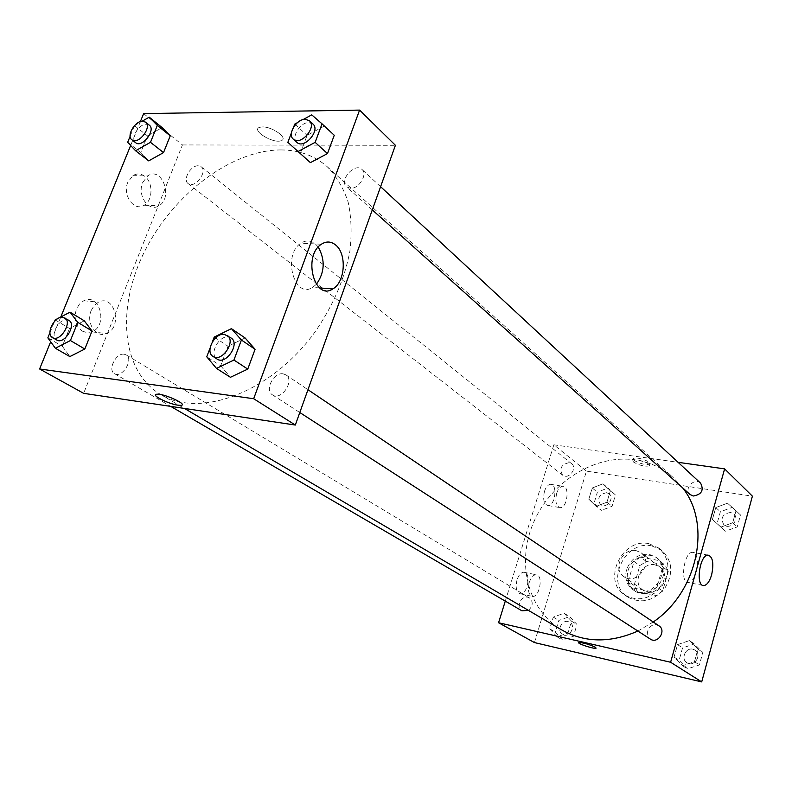 <?xml version="1.0" encoding="UTF-8"?>
<svg xmlns="http://www.w3.org/2000/svg" width="792" height="792" viewBox="0 0 792 792"><rect width="100%" height="100%" fill="white"/><g stroke="black" fill="none" stroke-linecap="round" stroke-linejoin="round"><path stroke-width="0.59" stroke-dasharray="3.96 2.97" d="M636.194 550.648C622.74 547.46 612.186 569.21 623.71 576.497C636.55 586.506 654.489 561.973 641.055 552.776L636.194 550.648M655.004 564.835C641.777 561.637 631.531 582.872 642.886 590.05C655.538 599.91 673.022 576.002 659.786 566.933L655.004 564.835M668.319 571.151L662.647 591.149L656.103 595.495L637.491 591.743L634.095 585.466L639.807 565.736L646.232 561.419L664.825 564.894L668.319 571.151L662.706 566.884L656.964 587.03L662.647 591.149M634.095 585.466L628.264 581.358L634.036 561.488L639.807 565.736M646.232 561.419L640.5 557.122L659.192 560.597L664.825 564.894M640.5 557.122L634.036 561.488M628.264 581.358L631.66 587.674L637.491 591.743M656.964 587.03L650.371 591.416L631.66 587.674M662.706 566.884L659.192 560.597M628.007 570.794C631.343 557.796 648.103 550.658 657.509 558.429C675.625 570.963 651.529 603.92 634.085 590.456C628.007 585.654 625.987 579.11 628.007 570.794M626.541 569.745C624.512 578.061 626.531 584.625 632.62 589.426C650.074 602.91 674.22 569.884 656.083 557.34L649.351 554.37C638.441 553.549 630.838 558.667 626.541 569.745M650.371 591.416L656.103 595.495M651.796 545.896C625.017 539.679 604.543 582.783 627.729 597.039C641.035 604.118 653.39 601.207 664.765 588.308C673.596 573.557 672.626 560.914 661.855 550.371L651.796 545.896M648.925 543.678C622.076 537.461 601.514 580.724 624.749 595.01C638.095 602.098 650.479 599.168 661.904 586.219C670.774 571.408 669.814 558.716 659.013 548.153L648.925 543.678M534.432 642.569L586.456 471.131L752.4 496.178M596.158 506.365L588.822 499.237L592.208 488.011L602.92 483.823L610.335 490.882L606.959 502.197L596.158 506.365L588.822 499.237L592.208 488.011L602.92 483.823L610.335 490.882L606.959 502.197L596.158 506.365L601.356 510.375L594.049 503.276L597.396 492.119L608.048 487.961L615.443 495L612.097 506.256L601.356 510.375M564.112 613.246L571.487 621.146L567.953 632.996L557.033 636.827L549.737 628.858L553.281 617.116L564.112 613.246L571.487 621.146L567.953 632.996L557.033 636.827L549.737 628.858L553.281 617.116L564.112 613.246L569.616 616.602L576.972 624.462L573.477 636.243L562.617 640.045L555.341 632.105L558.845 620.433L569.616 616.602M689.436 640.599L697.94 649.113L694.475 661.716L682.486 665.686L674.071 657.083L677.556 644.609L689.436 640.599L697.94 649.113L694.475 661.716L682.486 665.686L674.071 657.083L677.556 644.609L689.436 640.599L694.356 643.955L702.831 652.43L699.395 664.943L687.486 668.874L679.1 660.32L682.546 647.925L694.356 643.955M727.492 503.197L736.006 510.771L732.699 522.779L720.868 527.106L712.444 519.463L715.77 507.563L727.492 503.197L736.006 510.771L732.699 522.779L720.868 527.106L712.444 519.463L715.77 507.563L727.492 503.197L740.51 514.978L737.243 526.908L725.472 531.204L717.087 523.581L720.373 511.761L732.036 507.444M596.178 648.064L595.277 647.183C588.842 644.252 583.377 642.708 578.903 642.53L578.714 642.688M696.198 571.933C698.574 560.469 697.326 553.925 692.456 552.301C683.981 551.885 679.684 583.466 688.327 582.575C691.545 582.12 694.158 578.576 696.198 571.933M633.867 460.231C639.906 463.785 645.242 465.082 649.876 464.122C652.895 462.013 635.56 456.133 633.343 458.518L633.867 460.231M505.286 601.118L553.846 444.807L586.456 471.131M553.846 444.807L678.091 462.32M633.362 461.954L632.828 460.241C635.045 457.875 652.38 463.756 649.371 465.854C644.737 466.795 639.401 465.498 633.362 461.954M517.037 579.873C515.255 587.743 516.354 592.386 520.354 593.802C527.71 594.802 531.373 572.091 523.839 572.24C521.007 572.428 518.74 574.972 517.037 579.873M544.47 491.317C542.688 499.584 543.916 504.336 548.143 505.583C555.38 505.88 557.796 483.476 550.44 484.308C547.925 484.654 545.936 486.991 544.47 491.317M529.284 582.407C530.986 577.477 533.244 574.913 536.055 574.725C543.53 574.556 539.847 597.396 532.551 596.416C528.591 594.99 527.502 590.327 529.284 582.407M556.687 493.317C558.152 488.961 560.132 486.605 562.617 486.248C569.933 485.407 567.488 507.919 560.31 507.642C556.113 506.405 554.905 501.623 556.687 493.317M700.643 483.209C694.485 477.022 683.357 488.981 690.099 494.535M528.403 610.375C533.066 605.949 533.412 601.791 529.452 597.901L527.809 597.247C520.918 595.376 515.612 607.563 521.918 610.8M569.121 462.657C561.241 464.409 559.063 468.567 562.577 475.131C568.409 480.14 577.843 468.25 571.616 463.726L569.121 462.657M658.993 625.858L656.746 624.908C649.222 622.888 643.658 635.253 650.371 639.114M682.625 487.842L673.151 477.467C662.221 467.834 649.489 461.954 634.946 459.835C595.089 454.172 551.44 481.566 533.897 521.7C516.087 561.706 527.145 609.583 561.686 629.907M637.877 631.046L653.242 621.987M281.071 149.935C231.452 149.906 173.379 194.109 144.926 250.757C116.226 307.266 120.889 370.854 160.627 394.465C200.069 418.77 271.151 392.377 314.731 332.353C332.818 306.237 344.53 279.239 349.856 251.381C351.955 233.561 351.381 217.077 348.104 201.95C343.382 187.922 336.402 176.17 327.185 166.686C314.543 155.638 299.178 150.054 281.071 149.935M350.48 188.308L346.569 186.863C338.649 180.487 354.846 162.122 361.954 169.429C367.983 174.22 359.014 189.011 350.48 188.308M124.186 354.202C116.028 352.658 107.326 370.102 114.513 373.656C122.077 378.695 134.175 359.053 126.106 354.856L124.186 354.202M198.277 165.785C190.733 165.221 182.407 179.764 188.12 183.566C194.495 189.209 208.148 171.656 201.188 166.756L198.277 165.785M283.09 373.824C273.616 372.072 264.389 390.347 272.498 394.881C281.279 401.277 295.198 380.378 285.863 374.844L283.09 373.824M143.639 113.612L182.437 144.936L83.645 393.337M182.437 144.936L395.406 145.302M82.219 331.096L86.932 332.63L91.793 331.868C108.415 325.957 99.98 292.406 83.774 300.752L79.527 303.999L76.487 308.979C73.537 318.532 75.448 325.908 82.219 331.096M144.58 176.17C140.699 173.418 136.818 173.24 132.917 175.636L127.868 182.15C122.017 195.089 134.264 212.058 144.174 205.227C153.014 200.515 153.302 182.2 144.58 176.17M140.382 121.602L130.65 145.48M60.786 316.978L50.688 341.768M300.326 153.42L310.405 162.637L300.326 153.42L307.098 135.353L300.326 153.42L287.852 142.342M323.948 126.265L307.098 135.353L323.948 126.265L334.254 135.264L311.731 114.85M220.691 365.755L230.432 377.299L220.691 365.755L228.007 346.233L220.691 365.755L206.752 356.806M245.094 337.956L228.007 346.233L245.094 337.956M62.301 346.223L69.864 356.588L62.301 346.223L69.488 328.462L62.301 346.223L47.847 337.847M84.279 320.819L69.488 328.462L84.279 320.819M162.122 127.581L147.47 135.907L140.778 152.45L148.708 160.875L140.778 152.45L147.47 135.907L162.122 127.581M91.209 310.454L94.258 305.435L98.505 302.148C114.691 293.713 123.057 327.542 106.455 333.521C96.119 338.481 85.645 322.948 91.209 310.454M142.689 182.497L147.738 175.923C161.835 165.746 173.587 197.812 158.925 205.772C149.035 212.662 136.838 195.545 142.689 182.497M262.281 126.928L259.578 127.334C250.619 130.145 273.468 144.114 281.209 140.659C288.773 138.442 272.458 126.492 262.281 126.928C272.458 126.502 288.773 138.442 281.209 140.659C273.468 144.114 250.619 130.155 259.578 127.344L262.281 126.938M318.255 247.025L315.226 243.787C310.642 240.253 305.9 240.045 300.98 243.164C282.091 254.806 294.297 299.653 312.602 287.397L316.355 284.338M156.945 394.228L155.509 394.832M297.465 122.631L303.019 119.602M291.466 132.789L293.614 127.096M312.959 124.027L308.83 122.572C300.069 122.166 290.743 137.61 296.891 142.372M294.743 124.106L307.098 135.353M210.118 347.916L212.444 341.758M231.096 338.006L228.284 337.006C218.641 335.363 208.84 354.469 217.028 359.023M214.216 337.075L228.007 346.233M134.521 125.591L142.105 121.235M130.135 136.264L134.462 125.661M149.282 125.146L146.352 124.215C138.709 123.819 129.957 138.946 135.66 142.709M127.67 142.303L140.778 152.45M134.482 125.621L147.47 135.907M49.955 332.68L54.608 321.275M68.884 320.374L66.954 319.74C58.727 318.295 49.48 336.461 56.687 339.996M55.163 319.918L69.488 328.462M730.65 512.444C722.591 513.82 720.304 517.909 723.789 524.71C729.749 530.541 740.213 519.374 733.837 513.968L730.65 512.444M720.868 527.106L725.472 531.204M712.444 519.463L717.087 523.581M715.77 507.563L720.373 511.761M736.006 510.771L740.51 514.978M732.699 522.779L737.243 526.908M730.66 512.454C722.601 513.83 720.314 517.918 723.799 524.72C729.759 530.551 740.223 519.384 733.847 513.978L730.66 512.454M692.911 649.202C685.644 647.203 680.407 658.974 686.912 662.736C694.059 667.804 702.553 654.707 695.079 650.133L692.911 649.202C685.654 647.212 680.417 658.984 686.921 662.736C694.079 667.814 702.563 654.717 695.089 650.143L692.921 649.212M682.486 665.686L687.486 668.874M674.071 657.083L679.1 660.32M677.556 644.609L682.546 647.925M697.94 649.113L702.831 652.43M694.475 661.716L699.395 664.943M606.642 492.683C599.029 494.277 596.96 498.257 600.435 504.613C606.137 509.494 615.146 498.178 609.068 493.743L606.642 492.683M588.822 499.237L594.049 503.276M592.208 488.011L597.396 492.119M602.92 483.823L608.048 487.961M610.335 490.882L615.443 495M606.959 502.197L612.097 506.256M606.652 492.693C599.039 494.287 596.97 498.267 600.445 504.623C606.157 509.503 615.156 498.188 609.078 493.753L606.652 492.693M568.141 621.542C561.459 619.681 556.459 631.323 562.607 634.481C569.201 638.728 576.625 625.908 569.745 622.175L568.141 621.542C561.469 619.691 556.479 631.333 562.617 634.491C569.21 638.738 576.645 625.918 569.755 622.185L568.151 621.542M557.033 636.827L562.617 640.045M549.737 628.858L555.341 632.105M553.281 617.116L558.845 620.433M571.487 621.146L576.972 624.462M567.953 632.996L573.477 636.243M659.786 566.933L641.055 552.776M642.886 590.05L623.71 576.497M632.62 589.426L634.085 590.456M656.083 557.34L657.509 558.429M624.749 595.01L627.729 597.039M659.013 548.153L661.855 550.371M707.998 555.093L692.456 552.301M702.722 585.357L688.327 582.575M633.343 458.518L632.828 460.241M649.876 464.122L649.371 465.854M520.354 593.802L532.551 596.416M523.839 572.24L536.055 574.725M548.143 505.583L560.31 507.642M550.44 484.308L562.617 486.248M160.627 394.465L184.427 408.434M327.185 166.686L673.151 477.467M380.596 186.694L361.954 169.429M372.29 209.9L346.569 186.863M114.513 373.656L170.735 406.385M126.106 354.856L529.452 597.901M188.12 183.566L562.577 475.131M201.188 166.756L571.616 463.726M272.498 394.881L299.802 412.523M285.863 374.844L307.959 389.713M91.793 331.868L106.455 333.521M83.774 300.752L98.505 302.148M144.174 205.227L158.925 205.772M132.917 175.636L147.738 175.923M321.334 244.253L300.98 243.164M319.681 287.942L312.602 287.397"/><path stroke-width="1.19" d="M678.091 462.32L724.621 468.874L752.4 496.178L701.702 681.902L534.432 642.569L498.564 622.74L505.286 601.118M595.277 647.183L596 648.212C594.129 649.232 576.2 643.282 578.893 642.53C583.377 642.708 588.842 644.262 595.277 647.183M724.621 468.874L670.626 662.261L701.702 681.902M670.626 662.261L498.564 622.74M578.714 642.688C577.893 643.906 594.337 649.163 596 648.212L596.178 648.064M711.632 574.834C709.602 581.526 707.009 585.1 703.841 585.575C695.307 586.506 699.643 554.697 707.998 555.093C712.8 556.707 714.008 563.29 711.632 574.834M372.29 209.9L690.099 494.535L693.277 496.01C701.623 494.545 704.078 490.278 700.643 483.209L380.596 186.694M170.735 406.385L521.918 610.8L528.403 610.375M299.802 412.523L650.371 639.114C657.756 644.361 666.716 630.571 658.993 625.858L307.959 389.713M184.427 408.434L561.686 629.907C584.842 642.827 610.236 643.203 637.877 631.046M653.242 621.987C698.009 591.634 711.77 523.938 682.625 487.842M140.382 121.602L143.639 113.612L359.588 110.098L395.406 145.302L295.317 425.047L83.645 393.337L39.6 368.983L50.688 341.768M130.65 145.48L60.786 316.978M310.405 162.637L327.482 153.579L334.254 135.264L327.482 153.579L310.405 162.637L287.852 142.342L291.466 132.789M230.432 377.299L247.757 369.092L255.083 349.272L245.094 337.956L255.083 349.272L247.757 369.092L230.432 377.299L216.493 368.409L206.752 356.806L210.118 347.916M69.864 356.588L84.823 349.005L92.04 330.997L84.279 320.819L92.04 330.997L84.823 349.005L69.864 356.588L55.371 348.252L47.847 337.847L49.955 332.68M359.588 110.098L253.678 398.722L39.6 368.983M170.24 135.828L162.122 127.581L170.24 135.828L163.528 152.589L170.24 135.828L157.321 125.403L150.49 142.312L135.581 150.747L127.67 142.303L130.135 136.264M148.708 160.875L163.528 152.589L148.708 160.875L135.581 150.747M335.491 244.867C347.084 253.569 345.253 282.407 332.769 288.941C314.553 301.346 302.534 256.034 321.334 244.253C326.225 241.095 330.947 241.303 335.491 244.867M253.678 398.722L295.317 425.047M177.982 405.187C168.043 403.93 149.747 394.456 156.945 394.228C164.261 393.396 189.05 405.049 180.754 405.356L177.982 405.187M316.355 284.338C324.76 272.438 325.393 260.004 318.255 247.025M155.509 394.832C154.153 396.931 169.884 404.148 177.982 405.177L180.754 405.346C189.06 405.049 164.261 393.396 156.955 394.218M303.019 119.602L311.731 114.85L322.047 123.849L315.147 142.352L297.94 151.569M293.614 127.096L294.743 124.106L297.465 122.631M293.288 139.145L296.891 142.372C303.98 149.569 320.77 130.433 312.959 124.027L309.405 120.731L305.276 119.275C296.505 118.889 287.14 134.383 293.288 139.145C300.376 146.342 317.226 127.136 309.405 120.731M322.047 123.849L334.254 135.264M315.147 142.352L327.482 153.579M212.444 341.758L214.216 337.075L231.422 328.65L241.411 340.015L233.937 360.043L216.493 368.409M212.999 356.42L217.028 359.023C225.869 365.498 240.54 343.57 231.096 338.006L224.304 334.323C214.642 332.699 204.801 351.866 212.999 356.42C221.839 362.904 236.56 340.887 227.116 335.323M231.422 328.65L245.094 337.956M241.411 340.015L255.083 349.272M233.937 360.043L247.757 369.092M142.105 121.235L149.223 117.157L157.321 125.403M131.868 139.758L135.66 142.709C141.996 148.361 156.232 130.007 149.282 125.146L145.53 122.136L142.6 121.216C134.957 120.829 126.166 135.996 131.868 139.758C138.204 145.411 152.49 126.997 145.53 122.136M149.223 117.157L162.122 127.581M150.49 142.312L163.528 152.589M54.608 321.275L55.163 319.918L70.043 312.147L77.764 322.354L70.419 340.54L55.371 348.252M52.5 337.56L56.687 339.996C64.241 345.065 76.972 324.552 68.884 320.374L62.816 317.245C54.579 315.81 45.302 334.036 52.5 337.56C60.053 342.629 72.834 322.057 64.746 317.879M70.043 312.147L84.279 320.819M77.764 322.354L92.04 330.997M70.419 340.54L84.823 349.005M703.841 585.575L702.722 585.357M332.769 288.941L319.681 287.942"/></g></svg>
